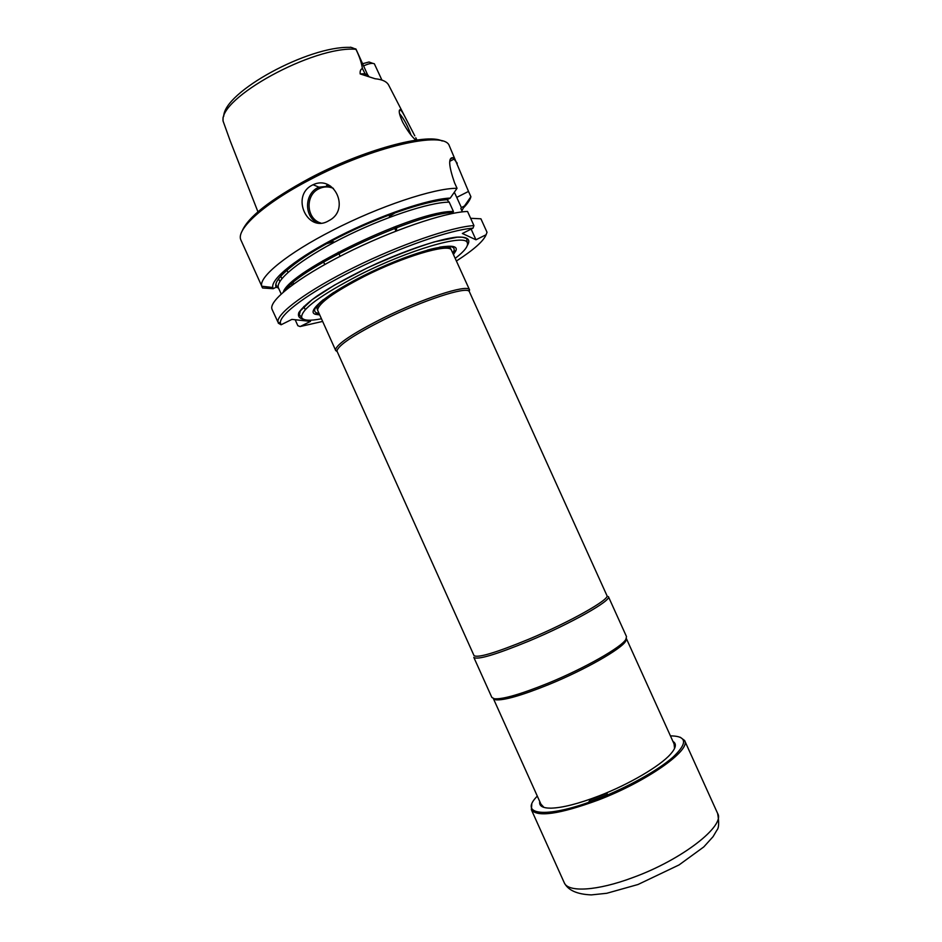 <?xml version="1.0" encoding="UTF-8"?>
<svg xmlns="http://www.w3.org/2000/svg" width="942" height="942" viewBox="0 0 942 942"><rect width="100%" height="100%" fill="white"/><g stroke="black" fill="none" stroke-linecap="round" stroke-linejoin="round"><path stroke-width="1.41" d="M469.41 291.773L606.907 595.532C610.51 599.053 569.934 622.038 528.438 639.359C495.504 652.888 477.358 658.281 473.991 655.538L336.942 351.025C338.107 345.337 353.839 334.846 384.136 319.573C422.923 300.333 466.266 286.25 469.116 291.349L469.587 289.948L451.265 249.771C447.556 243.483 403.329 256.624 364.401 276.359C334.057 292.044 318.455 303.312 317.572 310.142L335.458 349.953C336.6 344.16 352.508 333.527 383.194 318.031C422.499 298.52 466.42 284.307 469.293 289.524L469.587 289.948M337.071 351.543L335.587 350.448M528.968 641.066C571.005 623.533 612.076 600.219 608.391 596.604L626.512 636.627L625.865 639.383C621.567 647.225 584.44 668.361 548.008 683.244C520.596 694.289 502.71 699.459 494.35 698.764L491.854 697.433L473.814 657.375C477.229 660.189 495.61 654.749 528.968 641.066M541.615 805.669L493.361 698.552L495.81 699.824C504.111 700.53 521.786 695.443 548.833 684.54C584.794 669.868 621.437 648.979 625.688 641.184L626.348 638.499L674.802 745.534M453.502 254.434L455.846 250.819C460.626 240.41 423.276 248.264 379.131 268.258C334.94 288.146 304.348 310.978 315.323 314.275L319.573 314.899M395.499 212.598L389.387 216.53M333.55 241.741L326.568 243.731M326.533 185.586L328.087 184.785M411.006 134.977C407.603 125.651 403.765 118.527 399.502 113.617M372.738 63.349L369.04 61.995L362.599 63.715M381.922 80.082L374.351 63.785C372.314 62.831 368.722 63.538 363.588 65.916M223.066 117.397L223.03 120.953L230.307 141.147L257.931 211.809M355.746 48.843L355.923 49.29C359.338 56.202 361.516 62.619 362.423 68.519C360.621 69.237 359.879 71.039 360.174 73.923L364.801 73.759L367.568 74.701L356.052 49.267L351.496 47.441M414.786 135.836L404.259 115.442C402.199 111.603 400.715 109.719 399.785 109.767C398.49 110.909 399.479 115.077 402.729 122.272C407.321 130.538 411.56 136.378 415.457 139.805M404.93 116.702L388.81 85.404C387.056 81.695 382.452 79.469 375.01 78.728L360.174 73.923M351.354 159.057L315.028 175.495M241.988 231.402C247.64 217.355 270.154 199.669 309.541 178.321C363.023 149.896 426.691 132.787 442.175 141.006M262.041 287.075L261.746 286.227C258.591 277.042 287.428 253.351 332.526 230.401C379.108 206.322 434.462 187.976 457.047 188.306L450.264 198.079C428.528 198.927 380.686 215.082 339.214 236.159C297.66 257.213 270.637 278.832 272.791 287.51L273.227 288.699L262.594 287.993L240.834 239.88C235.865 229.353 263.984 203.613 309.718 179.828C372.396 146.446 444.624 130.243 449.299 145.751L468.504 191.426L456.752 197.384L461.368 207.57L464.43 206.027L461.874 210.761M312.143 185.197C290.536 195.995 307.327 233.204 328.287 221.005L329.429 220.357C350.353 209.383 334.398 174.494 313.097 184.726L312.143 185.197M324.766 264.537L323.024 260.651M463.888 207.417C467.821 203.295 470.164 199.728 470.906 196.725L464.43 206.027M292.079 285.132L291.467 282.518M280.669 276.088L281.905 278.62M287.31 286.615L288.535 287.805M457.047 188.306L454.527 182.748C448.663 165.78 448.133 157.432 452.961 157.691L457.247 163.225M470.906 196.725L468.504 191.426M262.594 287.993L261.794 286.227M273.227 288.699L276.136 287.228L278.432 288.005M450.264 198.079L447.061 199.704L449.204 202.153L453.443 211.514L452.925 212.503C415.61 213.339 300.098 267.328 284.684 290.901M454.327 192.227L456.752 197.384M486.684 233.192L487.026 232.285L480.915 218.803L470.635 218.297M322.529 321.446L300.133 326.544L297.86 325.732L295.176 319.738M289.43 287.122L288.994 284.861M278.502 278.785L279.892 281.434M285.391 288.864L286.274 289.606M462.369 211.879L460.85 208.523L461.368 207.57M292.585 281.54L293.68 283.978M286.78 270.118L288.04 272.332M272.108 309.471C267.881 301.358 297.248 277.925 344.148 254.246C390.942 230.566 444.883 212.174 467.538 211.455L473.944 225.597C451.936 226.786 399.903 244.673 353.615 267.646C307.233 290.607 276.347 313.604 277.972 322.14L272.108 309.471M300.133 326.544L310.519 321.375L291.89 319.397L281.105 324.778L278.267 323.141M281.105 324.778L280.422 323.094C278.914 314.734 309.223 292.244 354.675 269.742C400.032 247.216 451.124 229.542 472.966 228.188L473.944 225.597M472.966 228.188L462.369 233.486L475.957 239.786L486.096 234.746C483.505 241.152 473.638 249.889 456.47 260.969M453.232 213.316L452.878 212.527M471.13 229.106L475.957 239.786M487.026 232.285L486.096 234.746M303.819 306.48L305.255 309.683M321.34 318.808C309.671 321.069 303.112 320.598 301.64 317.419C301.075 309.412 320.245 295.293 359.173 275.064C409.04 249.736 464.948 233.628 467.256 242.636C468.669 245.85 464.677 251.078 455.269 258.332M539.766 801.56C538.895 805.975 542.627 808.177 550.94 808.165C562.398 807.847 578.364 803.785 598.853 795.966C628.997 784.368 660.024 766.117 670.504 754.189C676.015 747.948 676.827 743.697 672.941 741.425M537.281 796.061L536.163 797.309C518.889 815.76 548.491 818.351 597.781 798.934C627.36 787.453 657.857 770.438 672.823 757.309C687.342 743.662 687.107 736.526 672.141 735.914L670.457 735.926M590.387 799.475L588.88 801.842L607.154 794.742L607.154 792.952L590.387 799.475L589.127 801.748M531.794 804.28L531.359 809.696C537.187 817.432 559.418 814.229 598.064 800.123C646.813 781.589 691.322 750.009 684.598 740.506L680.242 737.245M674.543 748.49L674.107 744.015M540.92 804.15L544.005 807.435M607.154 793.164L590.469 799.652M439.608 247.145C450.653 245.403 455.422 246.686 453.914 251.008L452.843 252.974M318.926 313.45L316.736 312.944C312.497 311.225 314.687 306.798 323.306 299.662M405.837 257.237L402.976 259.427M356.735 280.304L353.203 281.01M350.365 47.171L350.989 47.394M365.896 75.431L362.423 68.519M223.183 121.388C217.814 98.392 313.651 45.593 355.923 49.29M395.675 226.398L395.322 229.671M320.775 223.03C306.244 218.885 304.867 195.3 318.808 188.824C323.636 186.434 328.511 186.28 333.409 188.365M396.912 225.939L396.299 230.967M317.372 222.865C304.019 216.46 304.372 193.993 317.96 187.623L330.465 186.069M461.415 207.546L460.944 208.712M276.136 287.228C272.085 279.586 296.942 258.803 337.307 237.996C377.589 217.178 425.254 200.776 447.109 199.669M452.996 157.714L450.347 159.068M454.586 158.833L449.829 161.27M447.109 199.728C425.419 200.764 378.001 217.037 337.789 237.761C297.342 258.12 272.615 280.327 276.359 285.556L278.538 288.111C274.605 280.445 300.498 259.285 341.463 238.538C382.346 217.767 429.458 202.13 449.204 202.153M283.283 292.102C289.5 270.695 417.436 209.842 453.443 211.514M467.362 245.438C471.2 239.197 467.409 236.442 455.987 237.196C439.066 239.28 408.616 249.277 376.941 263.407C352.708 274.628 332.644 285.556 316.759 296.212C307.869 302.688 301.911 308.128 298.873 312.508C297.601 316.147 299.203 318.42 303.665 319.35M684.598 740.506L717.627 813.441C725.576 825.639 682.126 859.716 632.989 877.52C597.146 891.014 567.896 892.592 564.234 882.701L531.359 809.696M469.116 291.349L469.293 289.524M336.942 351.025L335.458 349.953M625.688 641.184L625.865 639.383M495.81 699.824L494.35 698.764M318.82 313.215L316.736 312.944L315.323 314.275M452.737 252.739L453.914 251.008L455.846 250.819M451.265 249.771L449.982 247.463C450.205 247.463 444.93 245.167 427.268 250.136M333.703 292.385C321.257 301.063 321.999 301.181 318.573 304.607L316.712 307.563L317.572 310.142M395.958 231.096L394.109 226.987M340.121 256.306L338.272 252.197M399.231 111.603L399.785 109.767M367.568 74.701L368.805 76.373M349.977 47.383C308.493 45.852 223.807 91.975 223.737 116.302M415.763 137.732L416.941 140.017M313.097 184.738L318.914 187.152L330.512 186.104M272.791 287.51L261.746 286.227M452.961 157.691L450.358 159.033M281.175 293.975L278.538 288.111M280.422 323.094L277.972 322.14M467.256 242.636L466.773 239.15C467.338 238.703 465.854 238.055 462.322 237.219L457.188 237.243L434.168 241.929C413.503 248.358 391.071 257.095 366.85 268.14L334.445 285.132L312.214 299.591L300.368 310.813L299.332 314.746L301.64 317.419M717.627 813.441C719.217 822.401 718.958 828.006 716.85 830.255L713.047 836.684L703.768 846.94L679.076 864.921L638.017 884.503L606.742 893.287L591.341 894.9C577.034 894.323 568.002 890.249 564.234 882.701"/></g></svg>
